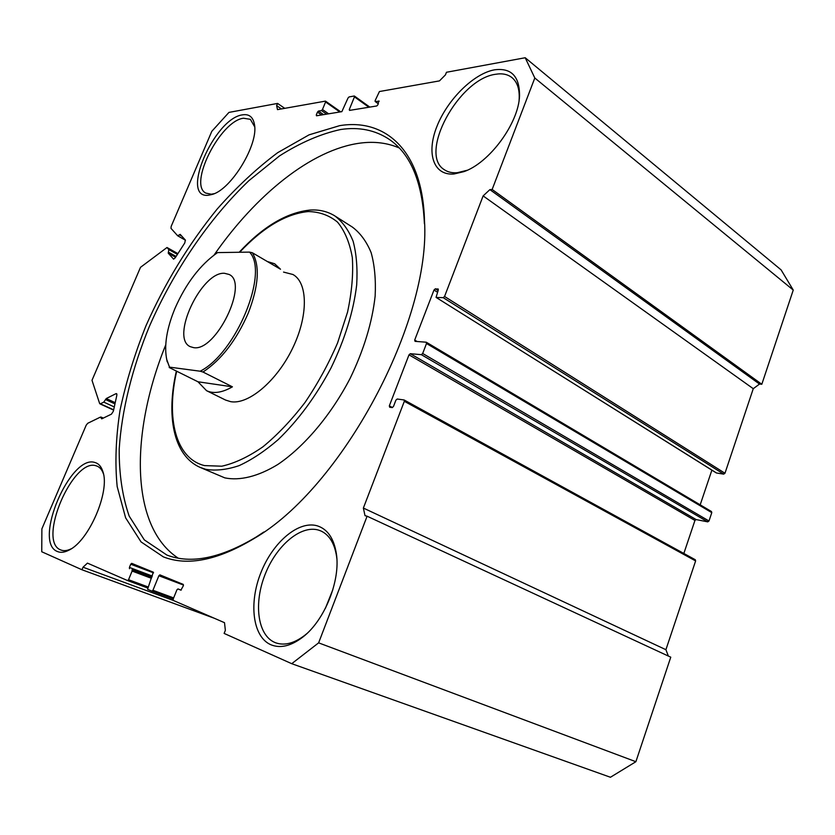 <?xml version="1.0" encoding="UTF-8"?>
<svg xmlns="http://www.w3.org/2000/svg" width="835" height="835" viewBox="0 0 835 835"><rect width="100%" height="100%" fill="white"/><g stroke="black" fill="none" stroke-linecap="round" stroke-linejoin="round"><path stroke-width="1.25" d="M284.766 108.341L277.575 103.425L228.957 112.401L211.808 131.314L171.165 226.41L171.008 228.373L177.667 235.762L180.193 234.374L185.36 240.052L184.775 242.933L175.256 257.764L173.586 259.142L168.232 253.151L168.816 249.582L167 247.504L140.499 267.336L91.996 380.311L99.605 403.441L113.664 409.797M116.9 394.141L115.94 393.692L116.556 393.629L116.858 395.195L113.351 411.217L111.462 414.139L101.734 418.846L100.43 417.103L87.706 423.293L86.172 425.245L41.886 528.858L41.75 551.758L81.966 569.762L83.03 567.216L87.435 563.124L127.588 580.576L128.548 579.72L147.92 586.89M339.699 125.647C385.373 118.09 422.667 150.488 424.483 220.67C431.225 321.339 341.682 488.204 253.83 538.669C217.82 560.285 187.666 566.36 163.368 556.882L141.042 541.905L125.626 517.836L117.182 486.596C114.865 462.924 115.825 437.415 120.073 410.079C126.022 382.211 134.654 354.103 145.968 325.775C164.902 283.075 188.626 244.185 217.142 209.084C236.545 187.155 256.721 168.357 277.669 152.68L309.096 134.832L339.699 125.647M424.483 220.67L424.41 223.696C422.416 182.082 410.695 153.964 389.225 139.351C375.207 130.062 359.04 126.774 340.732 129.498C320.755 133.851 300.349 142.649 279.506 155.915L248.882 180.673C208.865 218.958 173.68 270.937 149.371 326.412C132.233 368.256 121.67 410.402 119.196 449.115C119.061 474.123 122.38 496.439 129.154 516.051L144.319 539.89L166.885 555.056C190.954 564.324 220.764 558.291 256.303 536.947L263.818 532.01M267.336 261.522L274.663 263.776L280.508 269.235L252.358 252.754C260.071 265.791 258.714 285.883 248.287 313.031C236.409 340.242 221.296 359.906 202.978 372.024L232.422 386.824C222.162 392.69 213.541 393.974 206.558 390.686L225.575 400.059L230.637 401.656C248.277 404.944 276.542 381.376 292.407 348.654C308.449 315.995 308.021 282.741 292.949 274.506L283.545 272.074M239.186 252.264C263.025 226.588 286.666 212.518 310.109 210.055C319.231 209.47 327.445 211.412 334.772 215.868C342.58 221.734 348.696 230.22 353.142 241.315C356.451 253.83 357.641 268.338 356.691 284.86C353.529 311.34 344.991 339 331.067 367.859C315.974 396.249 298.325 420.193 278.128 439.68C264.841 451.13 251.846 459.782 239.144 465.617C226.89 469.761 215.743 470.982 205.723 469.312L199.857 467.287L224.834 477.881C239.812 480.939 258.099 476.524 277.805 464.49C304.253 446.704 331.015 415.131 350.189 378.255C363.914 349.719 372.233 322.3 375.155 296.007C375.938 279.579 374.602 265.123 371.137 252.64C366.544 241.534 360.282 233.007 352.36 227.068L335.378 216.255M399.203 147.941C387.367 142.868 374.414 141.251 360.355 143.088C311.455 149.413 255.719 195.077 214.115 254.988M494.55 69.816C511.333 67.656 519.662 76.361 519.537 95.921C518.639 123.455 489.153 163.149 463.884 171.645L454.01 173.983C433.386 175.788 426.163 153.275 436.882 126.523C447.309 99.803 473.539 73.543 494.55 69.816M519.078 100.283L519.172 99.062C519.673 89.032 517.209 81.83 511.792 77.467C507.523 74.231 502.117 73.167 495.572 74.284C458.446 79.012 418.105 154.172 444.356 169.724C447.852 172.125 452.173 173.116 457.319 172.699L467.141 170.288M95.117 462.569C98.749 463.634 101.338 466.65 102.893 471.618C110.189 491.251 89.105 540.683 69.148 550.046C64.619 552.436 60.704 552.927 57.406 551.517C32.534 542.28 70.662 453.436 95.117 462.569M103.477 473.998C102.152 470.021 100.075 467.423 97.246 466.201L96.265 465.857C73.083 457.089 37.011 541.278 60.663 549.91L61.07 550.077C64.003 551.152 67.426 550.703 71.33 548.741M242.536 114.844C249.112 113.811 253.088 117.015 254.445 124.446C258.766 144.246 231.316 189.524 212.184 194.44L208.447 195.233C179.473 198.97 214.094 118.288 242.536 114.844M254.696 126.847L250.375 119.332L243.517 118.236C220.231 120.772 188.052 184.618 205.869 193.125L211.328 194.221L214.188 193.668M317.102 525.779C327.435 528.983 333.843 538.241 336.348 553.553C340.69 580.2 324.805 620.269 302.928 637.001C291.091 646.071 280.383 648.649 270.811 644.724C252.598 636.781 248.705 603.141 260.833 572.831C272.721 542.416 298.304 520.403 317.102 525.779M336.849 558.678L336.578 556.381C334.511 543.303 329.282 534.838 320.901 530.966L318.386 530.048C300.6 524.881 276.322 545.662 265.092 574.47C253.631 603.173 257.43 634.976 274.705 642.407L275.759 642.835C284.631 645.883 294.411 643.294 305.078 635.08L306.852 633.608M114.28 406.948L103.78 402.115L100.482 403.764M103.78 402.115L106.264 398.545L115.22 402.689M115.94 393.692L106.264 398.545M151.417 578.321L132.107 571.067L128.548 579.72M132.107 571.067L132.045 569.773L151.866 577.235M151.897 577.152L132.045 569.773M129.477 568.708L129.415 567.424L152.346 576.066M153.556 572.852L130.74 564.209L129.415 567.424M130.74 564.209L131.69 563.343L153.306 572.173L147.576 589.259L151.949 591.159L152.93 590.272L173.649 597.923M183.491 585.064L158.869 575.743L152.93 590.272M158.869 575.743L159.871 574.856L183.209 584.385L183.335 585.784L180.903 590.157L177.959 588.925L176.916 589.844L173.189 599.039L173.304 600.438L224.511 622.691L225.356 630.321L224.124 633.421L291.728 663.689L318.626 642.856L367.097 516.207L365.01 515.665L363.371 508.056L665.913 649.703L668.365 656.07M404.286 400.101L695.273 559.732L695.618 560.922L404.328 401.301L363.371 508.056M404.328 401.301L404.14 399.975L397.22 399.015L395.905 400.163L393.483 406.447L392.158 407.584L389.674 407.23L389.329 405.852L392.471 407.553M426.508 342.423L711.462 511.521L711.775 512.638L708.988 520.988L707.736 521.854L696.181 519.589L694.95 520.445L408.993 354.854L389.329 405.852M408.993 354.854L410.309 353.696L696.181 519.589M707.736 521.854L421.331 354.666L410.309 353.696M421.331 354.666L422.677 353.487L708.988 520.988M711.775 512.638L426.508 343.509L422.677 353.487M426.508 343.509L426.121 342.193L415.058 341.358L414.692 340.064L417.145 341.515M437.457 292.198L433.991 290.016L414.692 340.064M433.991 290.016L435.306 288.827L438.083 290.57M438.302 289.15L435.306 288.827M437.874 288.879L438.26 290.121L436.058 297.385L716.065 472.704M761.823 384.267L492.149 189.472L534.807 77.999L525.205 57.74L781.111 269.893L793.25 290.069L761.823 384.267L759.516 384.058L753.264 388.692L724.968 473.247L723.715 474.134L443.208 297.667L436.298 297.458M443.208 297.667L444.554 296.467L724.968 473.247M753.264 388.692L483.131 195.901L444.554 296.467M483.131 195.901L489.894 189.629L759.516 384.058M492.149 189.472L489.894 189.629M525.205 57.74L446.464 72.269L445.42 74.91L439.471 80.891L379.434 91.537L375.124 100.628L375.145 101.473L378.349 103.655M379.184 101.212L375.395 101.515M378.808 100.941L377.869 104.845L376.773 105.961L349.531 110.397L349.291 109.531L350.335 110.272M368.893 107.245L354.457 96.87L349.291 109.531M354.457 96.87L354.207 96.015L349.061 96.933L348.028 98.008L341.849 111.65L316.496 115.794L316.288 114.948L317.31 115.658M321.558 114.969L317.457 112.12L316.288 114.948M317.457 112.12L318.438 111.076L323.573 114.635M326.6 114.144L321.465 110.575L318.438 111.076M321.465 110.575L322.467 109.521L328.614 113.811M339.835 111.984L325.577 101.974L322.467 109.521M325.577 101.974L325.358 101.139L277.491 109.625L276.636 105.659L281.447 108.926M277.575 103.425L276.636 105.659M723.715 474.134L716.534 472.996M711.879 470.147L700.2 504.831M694.95 520.445L683.834 553.459M695.618 560.922L665.913 649.703M318.626 642.856L635.884 761.708L670.766 657.176L367.097 516.207M635.884 761.708L610.437 777.26L291.728 663.689M214.271 618.244L81.966 569.762M793.25 290.069L534.807 77.999M332.894 589.541L325.42 608.266M165.727 344.855C130.49 431.726 129.488 526.248 178.21 558.156M173.273 600.428L83.03 567.216M193.511 347.611C215.806 352.266 249.425 282.752 229.04 274.444L224.49 273.295C201.402 271.385 170.037 338.269 190.276 346.671L193.511 347.611M202.978 372.024L200.16 371.21C236.242 353.121 269.287 272.053 249.519 252.107L217.528 252.598C200.191 264.768 186.017 283.347 175.006 308.345C166.582 328.813 163.869 346.087 166.875 360.198L169.526 367.139L166.676 359.342M200.16 371.21L169.526 367.139M206.558 390.686L197.968 381.772L169.202 367.515M252.358 252.754L249.519 252.107M232.422 386.824L197.968 381.772M181.759 236.086L179.504 234.802M101.369 418.345L102.089 418.679M176.686 371.231C165.935 418.032 175.517 458.53 204.523 465.596L221.797 466.201C234.729 463.31 248.433 456.849 262.921 446.819C277.502 434.837 291.53 420.057 304.994 402.491C317.728 383.714 328.583 363.862 337.57 342.935L347.569 312.029C351.848 291.989 353.424 273.807 352.307 257.483C349.688 242.672 344.761 230.888 337.549 222.141C329.24 215.305 319.471 211.777 308.261 211.558C285.988 213.77 263.129 227.339 239.666 252.254M181.185 590.147L177.97 588.936L181.185 590.147M173.21 598.998L151.96 591.159L173.21 598.998M147.492 587.934L127.619 580.586L147.492 587.934M177.782 235.846L185.474 240.24L177.918 235.898M175.58 257.253L168.232 253.151M168.816 249.582L177.417 254.393M167 247.504L177.907 253.631L167.115 247.609M168.399 252.128L176.101 256.439M114.948 403.9L105.554 399.568M103.31 418.084L101.014 417.051M256.303 536.947L253.83 538.669M199.857 467.287C173.085 455.19 166.155 415.433 176.352 371.064M390.446 140.217L389.225 139.351M519.172 99.062L519.537 95.921M466.65 170.476L463.884 171.645M103.373 473.487L102.893 471.618M70.86 549.044L69.148 550.046M254.654 126.262L254.445 124.446M213.468 193.97L212.184 194.44M336.578 556.381L336.348 553.553M305.078 635.08L302.928 637.001M716.273 472.902L436.058 297.385M426.341 342.256L711.462 511.521M404.14 399.975L695.273 559.732M340.743 111.838L325.567 101.171M369.801 107.099L354.437 96.056M378.307 103.759L375.145 101.473M113.591 410.1L99.897 403.827M166.875 360.198L167.188 361.774"/></g></svg>
